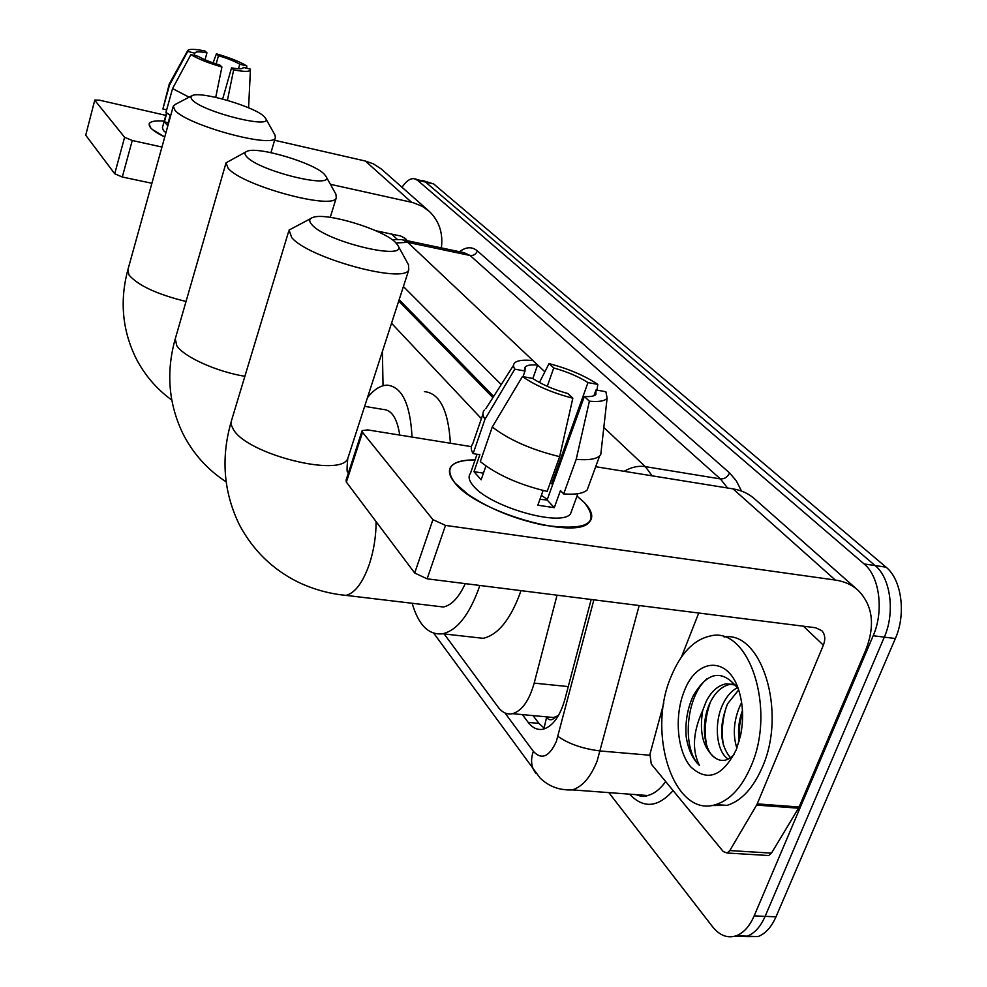 <?xml version="1.0" encoding="UTF-8"?>
<svg xmlns="http://www.w3.org/2000/svg" width="987" height="987" viewBox="0 0 987 987"><rect width="100%" height="100%" fill="white"/><g stroke="black" fill="none" stroke-linecap="round" stroke-linejoin="round"><path stroke-width="1.48" d="M544.022 728.246L546.564 717.45C549.389 720.72 552.375 720.522 555.533 716.846L553.362 717.5L512.574 713.687C522 710.837 529.205 700.647 534.189 683.115L557.05 595.186M492.895 397.613L398.723 301.023M555.533 716.846L558.556 715.341M481.372 418.661L391.531 323.242M444.15 633.95L498.065 707.05C502.247 712.602 507.084 714.822 512.574 713.687M402.017 187.296C406.138 181.114 410.197 178.24 414.195 178.672L417.439 180.226L864.118 563.959C879.54 576.346 884.142 611.101 873.187 635.739L754.167 915.874L765.122 916.355C760.533 926.756 754.562 933.357 747.196 936.157L734.994 936.169L747.196 936.157C754.562 933.357 760.533 926.756 765.122 916.355L884.303 637.133L765.122 916.355L775.992 916.824C771.402 927.2 765.406 933.776 758.016 936.564L745.814 936.601M864.118 563.959L875.111 565.563C890.619 577.938 895.283 612.582 884.303 637.133C895.283 612.582 890.619 577.938 875.111 565.563L425.545 182.064L875.111 565.563L886.042 567.155C901.624 579.505 906.35 614.05 895.357 638.527L775.992 916.824M422.276 180.51L425.545 182.064L415.009 178.857M423.102 180.695L433.614 183.903L886.042 567.155M754.167 915.874C749.602 926.312 743.643 932.937 736.302 935.75C727.53 938.563 719.585 935.528 712.491 926.67L608.843 792.623M522.345 714.6L528.218 722.41C532.585 728.085 537.619 730.343 543.306 729.159C552.819 726.296 560.048 716.266 564.996 699.043L591.164 599.479M493.673 396.392L399.155 299.666M544.799 728.727L538.939 723.385L533.017 715.6M150.517 127.631C146.681 122.425 151.245 120.241 164.249 121.08C155.193 120.414 150.16 121.364 149.136 123.906L150.517 127.631L152.442 129.507L164.73 137.008C157.673 133.516 152.936 130.395 150.517 127.631M428.284 210.502L381.315 168.999L373.234 163.78L365.313 161.029L274.608 140.265M441.374 247.897C443.225 233.216 439.203 221.051 429.32 211.415L422.387 206.382L412.973 202.594L330.386 184.31M165.828 115.368L99.44 100.168L94.777 100.069L85.721 135.194L94.777 100.069M124.609 137.279L132.258 140.487L122.302 177.006L114.714 173.774L124.609 137.279L94.925 100.464M161.942 147.051L132.258 140.487M114.714 173.774L85.721 135.194M122.302 177.006L151.887 183.274M375.763 230.736L400.722 236.029L405.509 238.583L407.1 240.668M194.316 55.395L194.957 52.891C195.722 51.546 199.719 51.534 206.962 52.866L205.025 59.775M216.153 63.896L218.472 55.704C227.639 58.455 234.746 61.293 239.779 64.217L238.472 68.782M170.245 115.257L167.445 125.324L164.385 121.87L166.828 113.061M165.915 132.739L163.447 130.543L162.399 127.767L166.532 112.839M170.702 115.528L165.952 112.407L172.552 88.583L190.923 54.556L198.177 56.333C203.186 59.294 210.404 62.193 219.83 65.019L221.915 66.993L215.734 97.343M248.588 107.645L250.439 69.855C249.785 71.878 244.196 71.878 233.66 69.855L231.538 67.869L222.655 99.033M189.122 97.195L172.552 88.583M246.688 68.214L246.812 65.944L239.779 64.217M218.472 55.704L216.437 53.816L213.081 62.872M216.437 53.816C229.835 57.727 239.964 61.762 246.812 65.944M243.012 68.091L243.221 67.363L250.279 69.102L250.439 69.855M227.417 100.341L233.66 69.855M221.915 66.993C208.035 62.946 197.696 58.813 190.923 54.556M243.221 67.363L243.184 67.819C242.444 69.115 238.558 69.139 231.538 67.869M194.92 53.212L187.715 51.435L169.443 85.289L162.892 109.002L166.655 109.865M162.892 109.002L169.283 83.932L187.789 50.46C189.319 48.832 195.044 49.005 204.963 50.991L206.962 52.866M169.443 85.289L169.283 83.932M187.715 51.435L187.789 50.46M168.16 122.733L164.385 121.87M751.021 766.208C741.94 787.244 730.207 800.025 715.834 804.565C673.961 818.544 646.547 733.415 670.938 676.971C680.672 653.184 693.873 639.514 710.554 635.936C748.664 625.906 776.584 708.814 751.021 766.208M724.039 636.96C761.396 630.656 787.182 711.652 762.346 767.17C753.241 788.132 741.471 800.876 727.024 805.392L711.01 805.552M684.077 691.616C696.452 657.428 728.85 655.689 739.09 691.332C743.162 705.088 743.68 719.72 740.632 735.253L736.265 749.75C722.57 776.547 707.395 782.235 690.727 766.85C677.107 750.959 674.22 716.254 684.077 691.616M738.362 689.111C722.731 668.804 707.679 671.061 693.195 695.872C687.408 708.555 685.077 722.188 686.187 736.771C688.26 749.552 692.677 759.114 699.45 765.443C691.838 750.194 692.936 731.848 702.732 710.381C699.08 732.477 703.126 748.257 714.859 757.708C721.275 762.211 727.678 761.15 734.094 754.524M732.687 684.028L730.442 684.238C722.163 685.977 715.489 691.924 710.418 702.09C700.573 721.546 703.386 750.453 714.859 757.708M735.771 685.089L726.111 683.781C717.845 685.521 711.171 691.48 706.1 701.646L702.732 710.381M738.646 689.95L727.555 703.83C718.783 726.457 719.745 744.445 730.442 757.782M737.462 687.594C731.552 690.838 726.827 696.106 723.286 703.398C713.317 723.015 716.439 752.193 728.27 759.077M741.632 702.608L740.312 705.125C733.723 720.152 732.576 734.513 736.87 748.208M742.446 710.443C738.732 720.818 737.659 731.034 739.226 741.077M742.471 710.973L739.621 725.544L739.485 740.127M726.975 705.088C722.385 718.635 721.201 731.959 723.409 745.086M710.418 702.078C705.298 716.55 704.002 730.775 706.519 744.753M706.889 678.859C685.274 697.241 682.029 749.565 699.45 765.443M192.083 99.749C202.36 111.975 274.386 129.902 265.528 118.218L264.22 116.639C255.201 106.867 201.2 90.952 192.305 95.529L190.738 97.195L192.083 99.749M265.528 118.218L274.991 135.059L275.361 137.699C274.065 148.951 186.568 125.201 174.921 110.186L173.293 106.189L175.452 104.314L191.515 95.949M382.388 351.508L383.042 385.732M246.738 156.76C258.964 171.158 335.703 189.775 325.883 176.179L324.143 174.045C313.681 162.892 258.434 146.36 247.342 151.147C244.418 152.183 244.221 154.058 246.738 156.76M325.883 176.179L335.95 194.328L336.271 197.844C333.47 210.49 241.753 185.581 228.108 168.197L226.048 162.806L245.837 151.912M399.723 435.07C397.156 418.365 391.666 409.839 383.264 409.469L364.647 406.348M367.448 397.675C373.913 389.532 380.451 385.362 387.064 385.14C401.956 386.633 410.284 403.93 412.035 437.056M424.373 391.617C439.721 393.196 448.382 410.407 450.393 443.249M312.065 224.888C326.759 242.062 408.754 261.395 397.909 245.43L395.503 242.42C383.351 229.663 327.388 212.452 313.41 217.251C309.005 218.546 308.561 221.088 312.065 224.888M408.482 264.775L408.778 269.932C403.658 284.083 307.796 257.804 291.696 237.534L289.08 230.045L310.597 218.645M436.377 606.166L443.36 606.993C451.54 605.327 458.844 597.542 465.259 583.625M479.793 585.451L478.362 589.695C468.578 615.777 456.673 630.471 442.669 633.777C428.728 635.32 418.562 625.153 412.159 603.279M520.939 590.633L519.507 594.828C509.613 620.601 497.485 635.097 483.112 638.318L472.094 637.084M454.982 483.013C443.916 467.937 450.627 460.238 475.092 459.93C462.903 459.769 454.933 461.916 451.17 466.382C447.975 470.614 449.245 476.153 454.982 483.013L467.715 494.203C489.231 508.786 514.758 519.15 544.281 525.294C587.24 530.969 600.614 523.406 584.378 502.605C592.126 510.772 593.755 517.299 589.239 522.185C575.976 540.506 476.832 511.821 454.982 483.013M577.013 496.066L584.378 502.605L577.013 496.066M756.61 805.084L757.214 803.874L799.125 807.008L798.52 808.205L756.61 805.084L729.812 850.572L727.111 853.015L723.286 851.596L651.284 764.074L649.964 754.13L663.844 702.917M799.125 807.008L865.661 650.31C875.333 625.598 872.903 605.685 858.382 590.584C852.188 584.909 844.49 581.392 835.298 580.048L445.495 525.405L427.124 578.826L815.546 627.732L821.764 630.644C825.12 634.357 825.663 639.206 823.368 645.177L757.214 803.874M798.52 808.205L771.464 853.126L768.725 855.532L766.455 855.396M857.098 589.449L755.08 499.299C749.084 493.808 741.743 490.342 733.057 488.886L595.692 466.715M471.379 446.642L367.781 429.913L362.143 430.591L362.525 432.343L346.375 482.088L346.042 480.25L361.995 431.072M427.124 578.826L414.7 573.015L432.923 519.643L362.525 432.343M432.923 519.643L445.495 525.405M414.7 573.015L346.375 482.088M698.734 613.026L681.462 656.984M523.036 376.664L524.998 371.038L525.244 366.954C527.12 365.153 531.24 364.499 537.607 364.98L532.857 378.552M547.267 386.299L553.732 367.978C567.204 371.729 578.629 376.602 587.981 382.598L551.622 483.729L552.683 484.531M541.37 495.314L547.329 499.422M485.937 465.963L481.138 479.781L473.982 471.687L479.855 454.699L473.131 453.625C470.787 449.702 470.639 446.494 472.674 443.99L482.988 413.985M572.25 509.144L570.523 513.882C561.035 527.243 489.601 506.726 473.304 485.789C468.948 480.681 467.986 476.573 470.429 473.452L477.054 454.242M543.097 490.49L537.829 505.208L554.287 507.663L560.456 490.564L563.676 493.932L576.198 459.337L589.387 401.191L584.341 396.503L547.131 499.977L539.926 499.348M589.116 484.679L587.191 489.934C583.391 493.475 575.557 494.808 563.676 493.932M547.156 491.403C519.187 484.74 496.905 474.809 480.311 461.595L492.279 427.013L522.407 376.553L532.672 378.416C542.073 384.609 553.793 389.643 567.846 393.542L572.83 398.23L559.641 456.648L547.156 491.403M601.293 449.949L600.775 454.513L599.64 455.908C595.901 459.226 588.092 460.374 576.198 459.337M559.641 456.648C531.549 449.801 509.095 439.931 492.279 427.013M597.012 390.124L597.789 384.399L587.981 382.598M553.732 367.978L549.031 363.611L539.445 382.5M549.031 363.611C568.524 368.743 584.773 375.677 597.789 384.399M593.927 395.738L596.012 389.951L605.882 391.74L607.116 398.106C605.056 401.03 599.146 402.054 589.387 401.191M572.83 398.23C552.251 392.838 535.447 385.621 522.407 376.553M596.012 389.951L595.84 394.652C593.989 396.256 590.164 396.873 584.341 396.503M524.998 371.038L514.807 369.163L484.962 419.265L473.131 453.625M484.962 419.265C482.557 415.49 482.347 412.418 484.333 410.049M514.807 369.163C512.919 366.115 513.154 363.784 515.535 362.192C518.706 360.23 524.529 359.712 532.968 360.613L537.607 364.98M483.433 473.155L473.982 471.687M552.905 483.926L551.622 483.729M554.287 507.663L547.131 499.977M568.265 686.594L534.189 683.115M433.614 183.903L417.439 180.226M895.357 638.527L873.187 635.739M504.949 712.947L533.362 751.378C541.629 760.175 549.303 756.844 556.372 741.373L593.878 599.825M639.181 605.524L597.11 761.076C590.584 777.262 582.305 786.873 572.275 789.884L561.455 789.341M649.717 755.228L600.367 750.996C582.786 748.788 568.648 743.914 557.963 736.364M459.473 251.722C466.086 246.75 472.057 246.479 477.387 250.908L729.566 472.921L736.24 480.718L741.57 491.107M673.072 790.55C657.971 807.637 643.462 808.834 629.558 794.177M640.871 796.201L639.724 794.93M392.012 239.582L402.067 239.607L407.705 242.346L470.108 255.497L464.174 252.709L403.819 239.977M635.542 794.621L647.645 795.522C654.196 793.844 660.204 789.181 665.67 781.556M603.822 427.47L645.313 466.629L720.387 478.917L470.108 255.497C473.476 255.843 475.907 254.313 477.387 250.908M624.154 471.305C631.248 467.159 638.305 465.593 645.313 466.629L652.148 475.82M727.567 488.01L720.387 478.917C724.458 479.139 727.518 477.14 729.566 472.921M396.046 242.962L407.705 242.346L544.861 371.815M501.223 384.585L403.399 286.538M536.003 773.426L534.51 771.415C531.043 765.69 530.661 759.003 533.362 751.378M538.939 723.385L528.218 722.41M411.542 202.249L365.313 161.029M397.021 239.15L391.728 234.116M171.763 400.031C156.76 389.137 144.916 375.381 136.255 358.774C122.351 330.682 119.55 301.084 127.829 269.969L129.075 275.102C138.229 285.588 157.217 294.385 186.037 301.467M225.887 163.361L175.267 338.812L176.784 345.697C183.644 356.813 216.708 371.754 244.912 376.306M288.697 231.291L231.279 421.301L231.39 425.237L233.524 429.666C247.564 454.439 341.008 477.745 347.757 458.56L348.633 455.858M339.516 594.63L345.981 595.383C355.049 593.051 362.858 582.626 369.385 564.083C373.814 550.512 376.047 536.373 376.109 521.654M835.298 580.048L733.057 488.886M823.368 645.177L803.43 626.202M729.812 850.572L771.464 853.126M758.016 936.564L736.302 935.75M433.786 633.272L540.049 777.978C548.908 786.553 559.641 790.513 572.275 789.884L647.645 795.522C645.029 796.965 641.217 796.682 636.208 794.671M715.834 804.565L727.024 805.392M726.111 683.781L730.442 684.238M270.944 152.652L275.361 137.699M127.829 269.969L173.293 106.189M226.134 481.829C207.936 470.022 193.748 454.39 183.557 434.946C168.691 404.806 165.853 373.012 175.044 339.565M330.25 217.362L336.271 197.844M443.36 606.993L345.981 595.383C329.115 593.755 313.064 589.276 297.827 581.96C272.56 569.376 253.153 550.462 239.607 525.207C223.555 492.501 220.743 458.03 231.18 421.794M397.909 245.43L408.667 265.121M348.016 472.391L347.831 471.761C346.844 473.094 346.819 468.689 347.757 458.56L408.778 269.932M442.669 633.777L483.112 638.318M727.111 853.015L768.725 855.532M525.244 366.954L524.442 369.261M577.876 493.697L570.523 513.882M599.64 455.908L587.191 489.934M607.116 398.106L600.775 454.513M513.548 365.301L485.752 408.791"/></g></svg>

